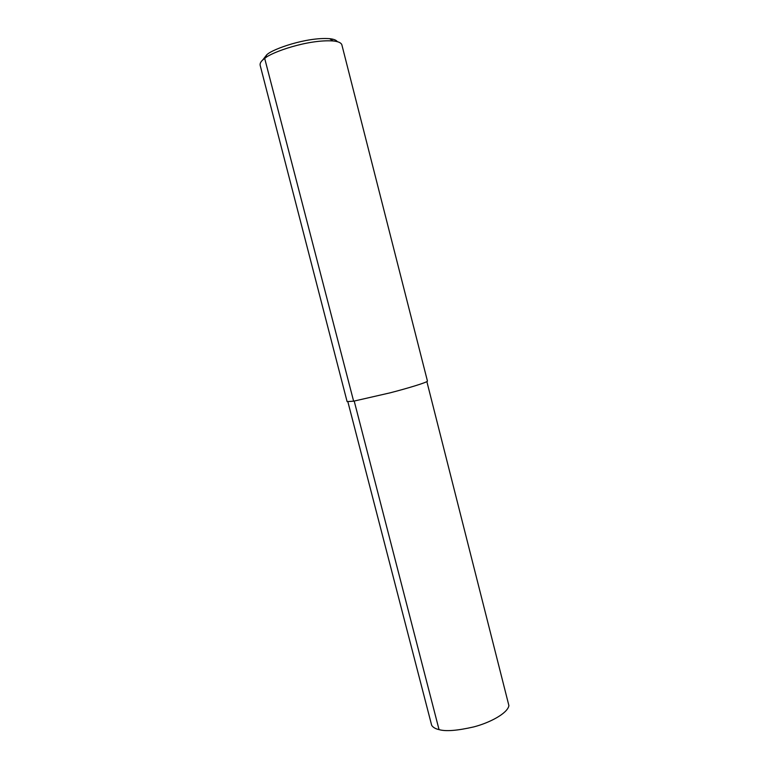 <?xml version="1.0" encoding="UTF-8"?>
<svg xmlns="http://www.w3.org/2000/svg" width="769" height="769" viewBox="0 0 769 769"><rect width="100%" height="100%" fill="white"/><g stroke="black" fill="none" stroke-linecap="round" stroke-linejoin="round"><path stroke-width="1.15" d="M426.872 381.616L508.915 705.654C507.492 713.459 489.613 722.822 473.733 726.916C457.276 730.685 445.722 731.579 439.051 729.618C435.514 728.849 433.053 727.426 431.678 725.34L347.896 401.879M353.625 401.178L347.107 401.61L260.191 65.432C259.672 63.231 261.172 60.895 264.69 58.425L353.625 401.178L390.075 392.844C407.416 388.374 427.045 382.462 427.458 381.126L341.811 44.631C340.946 42.679 338.081 41.459 333.198 40.968C308.129 39.171 271.207 52.359 265.045 58.175L266.872 54.657L262.556 60.174M337.351 41.689C336.303 40.103 333.717 39.104 329.584 38.671C306.562 36.979 272.889 49.043 267.208 54.416M354.211 401.072L439.051 729.618M266.872 54.657L264.69 58.425M329.584 38.671L333.198 40.968"/></g></svg>
